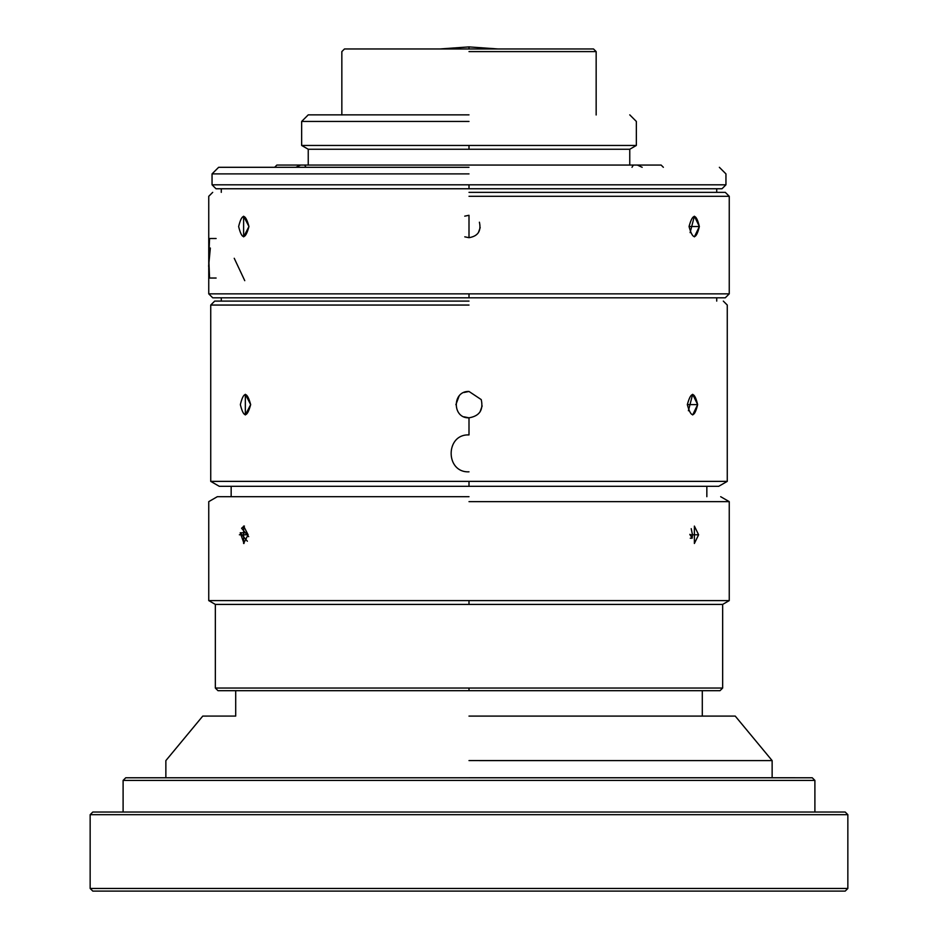 <?xml version="1.0" encoding="UTF-8"?>
<svg xmlns="http://www.w3.org/2000/svg" width="938" height="938" viewBox="0 0 938 938"><rect width="100%" height="100%" fill="white"/><g stroke="black" fill="none" stroke-linecap="round" stroke-linejoin="round"><path stroke-width="1.41" d="M92.792 891.1L845.208 891.1L92.792 891.1L90.154 888.462L92.792 891.1M847.846 888.462L90.154 888.462L847.846 888.462L847.846 814.676L845.208 812.038L92.792 812.038L845.208 812.038L847.846 814.676L90.154 814.676L847.846 814.676L847.846 888.462L845.208 891.1M469 51.602L596.158 51.602L469 51.602M469 48.964L593.519 48.964L344.481 48.964L469 48.964L469 46.9L469 48.964L344.481 48.964L469 48.964M469 114.858L308.239 114.858L469 114.858M469 121.448L301.649 121.448L469 121.448M469 145.449L636.351 145.449L301.649 145.449L636.351 145.449L469 145.449L469 149.248L308.239 149.248L469 149.248L469 145.449M469 149.248L629.761 149.248L469 149.248M295.822 167.304L300.641 165.065L637.359 165.065L276.874 165.065L274.635 167.304M305.999 167.304L304.662 165.065L305.999 167.304M632.001 167.304L633.338 165.065L632.001 167.304M642.178 167.304L637.359 165.065L661.126 165.065L663.365 167.304M469 167.304L218.636 167.304L469 167.304M469 173.893L212.047 173.893L469 173.893M469 184.809L212.047 184.809L725.953 184.809L469 184.809L469 188.761L215.998 188.761L469 188.761L469 184.809M469 188.761L722.002 188.761L469 188.761M469 192.349L725.297 192.349L469 192.349M469 196.3L729.248 196.3L469 196.3M469 293.852L729.248 293.852L208.752 293.852L729.248 293.852L469 293.852L469 297.803L725.297 297.803L212.703 297.803L469 297.803L469 293.852M694.378 236.857L699.361 226.527C696.113 239.847 692.678 239.847 689.043 226.539C692.678 213.207 696.125 213.207 699.361 226.527L694.378 216.209L690.11 232.647M248.957 226.527C245.322 239.847 241.887 239.847 238.639 226.539C241.887 213.207 245.334 213.207 248.957 226.527L243.622 216.209L243.622 236.857L248.957 226.527M464.779 236.833L469 237.689L469 215.283L464.732 216.15M478.368 232.706L480.197 227.594M479.4 222.2C481.405 231.041 477.934 236.2 469 237.689M699.361 226.527L689.043 226.527L699.361 226.527M216.127 278.035L209.561 278.035L208.752 258.278L209.561 238.51L216.127 238.51M244.759 280.673L234.23 258.278M469 297.803L725.297 297.803L469 297.803M469 301.098L214.685 301.098L469 301.098M210.347 248.042L208.599 266.286M469 305.049L210.733 305.049L469 305.049M469 481.37L210.733 481.37L727.267 481.37L469 481.37L469 486.318L718.707 486.318L219.293 486.318L469 486.318L469 481.37M469 434.927L469 417.82L469 434.927C445.233 433.778 445.163 472.94 469 471.826M692.666 414.948L697.649 404.618C694.401 417.938 690.966 417.938 687.331 404.618C690.966 391.298 694.413 391.298 697.649 404.618L692.666 394.3L688.398 410.738M250.669 404.618C247.034 417.938 243.599 417.938 240.351 404.618C243.599 391.298 247.034 391.298 250.669 404.618L245.334 394.3L245.334 414.948L250.669 404.618M469 417.82C452.069 418.571 452.081 390.712 469 391.463L481.229 399.588C483.586 409.988 479.506 416.062 469 417.82L464.005 416.812M463.982 392.483L469.023 391.463M480.022 411.946L482.167 405.931M697.649 404.618L687.331 404.618L697.649 404.618M455.88 404.688L459.116 395.988M469 486.318L718.707 486.318L469 486.318M469 496.694L217.323 496.694L469 496.694M469 501.642L729.248 501.642L469 501.642M469 600.601L729.248 600.601L208.752 600.601L729.248 600.601L469 600.601L469 604.412L215.341 604.412L469 604.412L469 600.601M698.611 534.789L689.899 534.789L698.611 534.789L694.378 526.089L694.378 543.489L698.611 534.789L692.479 534.789L692.138 538.213L690.274 538.213L692.138 538.213L689.911 534.32L692.138 538.213L692.479 534.789L698.611 534.789M248.101 534.789L239.389 534.789L248.101 534.789L243.622 526.089L243.622 543.489L248.101 534.789M469 604.412L722.659 604.412L469 604.412M244.032 543.454L240.21 532.784L245.92 532.784L240.21 532.784L247.374 541.238L240.21 532.784L244.032 543.454M241.57 528.258L244.032 526.124L241.57 528.258L248.699 536.677L241.57 528.258M691.224 528.669L692.479 534.789L691.224 528.669M469 688.046L722.659 688.046L215.341 688.046L722.659 688.046L469 688.046L469 690.685L720.021 690.685L217.979 690.685L469 690.685L469 688.046M469 690.685L720.021 690.685L469 690.685M702.292 690.685L702.292 716.093L735.24 716.093L772.138 760.612L772.138 777.754L795.225 777.778M469 777.731L795.201 777.754L469 777.743M142.775 777.778L165.862 777.754L165.862 760.612L202.76 716.093L235.708 716.081L235.708 690.685M469 760.589L772.138 760.612L469 760.589M469 716.081L735.24 716.093L469 716.116M125.739 777.778L812.261 777.778L125.739 777.778L123.101 780.416L814.899 780.416L812.261 777.778L814.899 780.416L123.101 780.416L123.101 812.038M814.899 812.038L814.899 780.416L814.899 812.038M92.792 812.038L90.154 814.676L90.154 888.462M341.842 114.987L341.842 51.602L344.481 48.964M596.158 114.987L596.158 51.602L593.519 48.964M439.863 48.964L469 46.9L498.137 48.964M629.761 114.858L636.351 121.448L636.351 145.449L629.761 149.248L629.761 165.065M308.239 114.858L301.649 121.448L301.649 145.449L308.239 149.248L308.239 165.065M719.364 167.304L725.953 173.893L725.953 184.809L722.002 188.761M218.636 167.304L212.047 173.893L212.047 184.809L215.998 188.761M221.274 192.349L221.274 188.761M716.726 192.349L716.726 188.761M725.297 192.349L729.248 196.3L729.248 293.852L725.297 297.803M212.703 192.349L208.752 196.3L208.752 293.852L212.703 297.803M221.274 301.098L221.274 297.803M716.726 301.098L716.726 297.803M208.752 268.843L208.752 247.702M723.315 301.098L727.267 305.049L727.267 481.37L718.707 486.318M214.685 301.098L210.733 305.049L210.733 481.37L219.293 486.318M231.158 496.694L231.158 486.318M706.842 496.694L706.842 486.318M720.677 496.694L729.248 501.642L729.248 600.601L722.659 604.412L722.659 688.046L720.021 690.685M217.323 496.694L208.752 501.642L208.752 600.601L215.341 604.412L215.341 688.046L217.979 690.685M243.622 526.089L244.443 526.089"/></g></svg>
